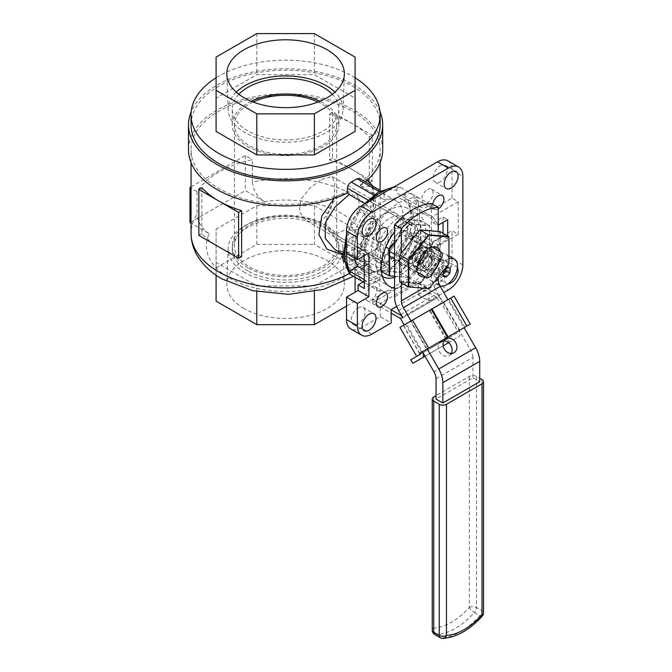 <?xml version="1.0" encoding="UTF-8"?>
<svg xmlns="http://www.w3.org/2000/svg" width="672" height="672" viewBox="0 0 672 672"><rect width="100%" height="100%" fill="white"/><g stroke="black" fill="none" stroke-linecap="round" stroke-linejoin="round"><path stroke-width="0.5" stroke-dasharray="3.36 2.52" d="M349.583 273.832L351.095 269.816A12.877 7.434 -60 0 1 355.858 269.968A12.877 7.434 -60 0 1 358.352 273.966C358.529 276.738 359.671 279.098 361.78 281.047A51.509 29.744 120 0 0 400.613 258.628L418.681 269.06A12.877 7.434 -60 0 1 418.328 266.364A12.877 7.434 -60 0 1 429.988 249.547L411.919 239.114A51.509 29.744 120 0 0 417.623 213.217A51.509 29.744 120 0 0 412.07 194.099C409.382 193.242 406.795 193.46 404.309 194.754A12.877 7.434 -60 0 1 399.319 194.687A12.877 7.434 -60 0 1 396.757 190.344L396.816 188.891L399.571 187.06L400.688 187.463A51.509 29.744 120 0 0 392.742 187.69M400.613 258.628L396.9 253.991L396.816 251.756A12.877 7.434 -60 0 1 404.074 239.232C406.568 237.619 409.181 237.577 411.919 239.114M412.07 194.099L430.139 204.532A12.877 7.434 -60 0 1 421 207.211A12.877 7.434 -60 0 1 418.328 201.314A12.877 7.434 -60 0 1 418.757 197.896L400.688 187.463M371.095 222.071A7.972 4.603 -60 0 1 375.085 221.676A7.972 4.603 -60 0 1 376.303 228.068A7.972 4.603 -60 0 1 371.095 235.091A7.972 4.603 -60 0 1 367.114 235.486A7.972 4.603 -60 0 1 365.887 229.102A7.972 4.603 -60 0 1 371.095 222.071M358.218 213.133A9.811 5.662 -60 0 1 363.124 212.646A9.811 5.662 -60 0 1 364.627 220.508A9.811 5.662 -60 0 1 358.218 229.16A9.811 5.662 -60 0 1 353.312 229.648A9.811 5.662 -60 0 1 351.809 221.785A9.811 5.662 -60 0 1 358.218 213.133M427.434 189.546A7.972 4.603 -60 0 1 431.424 189.151A7.972 4.603 -60 0 1 432.642 195.544A7.972 4.603 -60 0 1 427.434 202.566A7.972 4.603 -60 0 1 423.452 202.961A7.972 4.603 -60 0 1 422.226 196.568A7.972 4.603 -60 0 1 427.434 189.546M440.311 165.74A9.811 5.662 -60 0 1 445.217 165.253A9.811 5.662 -60 0 1 446.72 173.116A9.811 5.662 -60 0 1 440.311 181.759A9.811 5.662 -60 0 1 435.406 182.246A9.811 5.662 -60 0 1 433.902 174.384A9.811 5.662 -60 0 1 440.311 165.74M438.278 273.874A7.972 4.603 120 0 0 443.486 266.851A7.972 4.603 120 0 0 442.26 260.467A7.972 4.603 120 0 0 438.278 260.862A7.972 4.603 120 0 0 433.07 267.884A7.972 4.603 120 0 0 434.288 274.268A7.972 4.603 120 0 0 438.278 273.874M427.434 254.604A7.972 4.603 -60 0 1 431.424 254.209A7.972 4.603 -60 0 1 432.642 260.593A7.972 4.603 -60 0 1 427.434 267.616A7.972 4.603 -60 0 1 423.452 268.01A7.972 4.603 -60 0 1 422.226 261.626A7.972 4.603 -60 0 1 427.434 254.604M457.405 267.725A9.811 5.662 120 0 0 456.061 266.305A9.811 5.662 120 0 0 451.156 266.792A9.811 5.662 120 0 0 444.746 275.436A9.811 5.662 120 0 0 446.25 283.298A9.811 5.662 120 0 0 448.148 283.76M440.311 260.534A9.811 5.662 -60 0 1 445.217 260.047A9.811 5.662 -60 0 1 446.72 267.91A9.811 5.662 -60 0 1 440.311 276.553A9.811 5.662 -60 0 1 435.406 277.04A9.811 5.662 -60 0 1 433.902 269.178A9.811 5.662 -60 0 1 440.311 260.534M371.095 287.129A7.972 4.603 -60 0 1 375.085 286.734A7.972 4.603 -60 0 1 376.303 293.118A7.972 4.603 -60 0 1 371.095 300.149A7.972 4.603 -60 0 1 367.114 300.544A7.972 4.603 -60 0 1 365.887 294.151A7.972 4.603 -60 0 1 371.095 287.129M358.218 307.927A9.811 5.662 -60 0 1 363.124 307.44A9.811 5.662 -60 0 1 364.627 315.302A9.811 5.662 -60 0 1 358.218 323.954A9.811 5.662 -60 0 1 353.312 324.442A9.811 5.662 -60 0 1 351.809 316.579A9.811 5.662 -60 0 1 358.218 307.927M382.931 256.276A25.553 14.75 120 0 0 399.63 233.764A25.553 14.75 120 0 0 395.707 213.284A25.553 14.75 120 0 0 382.931 214.553A25.553 14.75 120 0 0 366.24 237.073A25.553 14.75 120 0 0 370.154 257.544A25.553 14.75 120 0 0 382.931 256.276M321.72 179.214L332.161 176.602L334.79 183.028L334.312 196.148L330.372 210.731L321.72 220.937L314.059 222.953L306.608 220.853L299.384 211.798L300.964 199.324L310.17 187.782L321.72 179.214M394.573 288.229A40.883 23.604 120 0 0 410.105 284.483A40.883 23.604 120 0 0 437.758 244.868L433.138 242.197A40.883 23.604 -60 0 1 430.727 250.135L408.316 237.199A40.883 23.604 120 0 0 408.316 204.649L430.727 217.585A40.883 23.604 -60 0 1 433.138 222.734L437.758 225.406A40.883 23.604 120 0 0 430.55 215.695A40.883 23.604 120 0 0 410.105 217.72A40.883 23.604 120 0 0 394.573 231.924M382.931 268.8A40.883 23.604 120 0 0 409.643 232.772A40.883 23.604 120 0 0 403.376 200.012A40.883 23.604 120 0 0 382.931 202.037A40.883 23.604 120 0 0 356.227 238.064A40.883 23.604 120 0 0 362.494 270.824A40.883 23.604 120 0 0 382.931 268.8M363.216 281.938L368.55 285.012A12.877 7.434 -60 0 1 377.538 282.484A12.877 7.434 -60 0 1 379.848 291.48A51.509 29.744 120 0 0 418.681 269.06M364.291 281.316L365.736 280.476A51.509 29.744 120 0 0 368.55 285.012M365.736 280.476L364.291 279.636M349.373 273.571A94.542 54.583 0 0 0 380.125 233.285A94.542 54.583 0 0 0 352.43 194.695A94.542 54.583 0 0 0 252.412 182.179C253.42 190.722 257.468 197.232 264.566 201.709A79.212 45.73 180 0 1 341.594 213.469A79.212 45.73 180 0 1 341.594 278.141A79.212 45.73 180 0 1 229.572 278.141A79.212 45.73 180 0 1 209.21 233.671L191.041 223.188M244.02 308.524A58.775 33.936 180 0 1 226.825 283.794A58.775 33.936 180 0 1 263.676 253.042A58.775 33.936 180 0 1 327.138 260.534A58.775 33.936 180 0 1 344.341 283.794A58.775 33.936 180 0 1 308.658 315.739A58.775 33.936 180 0 1 244.02 308.524M244.961 272.597A57.448 33.172 180 0 1 228.144 248.43A57.448 33.172 180 0 1 264.172 218.366A57.448 33.172 180 0 1 326.206 225.691A57.448 33.172 180 0 1 343.022 248.43A57.448 33.172 180 0 1 308.137 279.653A57.448 33.172 180 0 1 244.961 272.597M247.867 270.917A53.332 30.794 180 0 1 232.252 249.144A53.332 30.794 180 0 1 265.171 220.702A53.332 30.794 180 0 1 323.291 227.371A53.332 30.794 180 0 1 338.915 249.144A53.332 30.794 180 0 1 305.995 277.595A53.332 30.794 180 0 1 247.867 270.917M247.867 267.75A53.332 30.794 180 0 1 232.252 245.977A53.332 30.794 180 0 1 265.171 217.526A53.332 30.794 180 0 1 323.291 224.204A53.332 30.794 180 0 1 338.915 245.977A53.332 30.794 180 0 1 305.995 274.42A53.332 30.794 180 0 1 247.867 267.75M253.117 102.01A51.106 29.501 0 0 0 234.478 124.799A51.106 29.501 0 0 0 249.446 145.664A51.106 29.501 0 0 0 305.138 152.057A51.106 29.501 0 0 0 336.689 124.799A51.106 29.501 0 0 0 321.72 103.933A51.106 29.501 0 0 0 318.049 102.01M321.72 225.112A51.106 29.501 0 0 0 266.028 218.711A51.106 29.501 0 0 0 234.478 245.977A51.106 29.501 0 0 0 249.446 266.834A51.106 29.501 0 0 0 305.138 273.235A51.106 29.501 0 0 0 336.689 245.977A51.106 29.501 0 0 0 321.72 225.112M379.966 111.644A97.096 56.062 0 0 0 354.245 85.159A97.096 56.062 0 0 0 259.283 70.837A97.096 56.062 0 0 0 191.201 111.644M359.47 178.416L360.436 180.701L384.09 194.359L384.09 199.66A36.389 21.008 120 0 1 395.774 200.651A36.389 21.008 120 0 1 403.318 217.308A36.389 21.008 120 0 1 386.459 254.923L364.19 242.071C372.053 229.236 375.782 215.603 375.379 201.18L374.371 191.428L371.12 186.413L362.158 187.001L384.09 199.66M362.158 187.001L360.436 185.48L360.436 180.701M360.436 185.48L360.604 185.422A97.096 56.062 0 0 0 365.341 181.81M382.679 149.839A97.096 56.062 0 0 0 354.245 110.2A97.096 56.062 0 0 0 248.422 98.045A97.096 56.062 0 0 0 188.488 149.839M352.43 169.655A94.542 54.583 180 0 1 369.289 182.876L369.289 136.979A94.542 54.583 0 0 0 352.43 123.757A94.542 54.583 0 0 0 329.54 114.03L329.54 159.928A94.542 54.583 180 0 1 352.43 169.655L372.313 181.129L372.313 135.232L332.556 112.283L332.556 158.18L352.43 169.655M334.16 198.374L336.823 195.712A94.542 54.583 180 0 1 218.728 188.429A94.542 54.583 180 0 1 191.041 149.839A94.542 54.583 180 0 1 249.404 99.406A94.542 54.583 180 0 1 352.43 111.241A94.542 54.583 180 0 1 380.125 149.839A94.542 54.583 180 0 1 365.039 179.416L367.601 179.844M372.784 186.102L373.019 212.738L368.945 229.11L361.343 243.499L361.343 246.078A5.107 2.948 0 0 0 360.326 247.85L360.326 247.85A5.107 2.948 0 0 0 361.822 249.934C361.754 252.68 360.772 254.898 358.882 256.578L380.545 269.086L374.766 272.429L353.094 259.921L350.146 259.938L348.81 257.443L371.078 270.295L371.078 267.716L348.81 254.864L348.81 257.443A5.107 2.948 180 0 0 343.409 256.763M344.14 261.87L349.633 261.92A5.107 2.831 62 0 1 350.7 259.577L356.168 256.418A5.107 3.066 57.9 0 0 355.118 258.754C359.066 255.536 361.141 251.311 361.343 246.078M201.877 187.732L201.877 233.629A94.542 54.583 0 0 0 218.728 246.851A94.542 54.583 0 0 0 241.626 256.578M371.078 270.295A5.107 2.948 120 0 0 372.137 272.639A5.107 2.948 120 0 0 372.17 272.656L374.766 272.429M380.545 269.086L382.998 266.406A5.107 2.948 120 0 0 384.09 262.786L384.09 260.207A5.107 2.948 -60 0 1 386.459 254.923M369.65 201.02A51.509 29.744 120 0 0 361.712 209.966L359.125 209.874L358.411 212.478A12.877 7.434 -60 0 1 350.86 225.616L348.953 227.556L350.322 229.748A51.509 29.744 120 0 0 346.508 241.45M418.757 197.896A51.509 29.744 120 0 0 379.781 220.399A12.877 7.434 -60 0 1 377.555 232.268A12.877 7.434 -60 0 1 368.39 240.181A51.509 29.744 120 0 0 365.618 248.002L358.075 252.353L364.073 255.822M361.712 209.966L379.781 220.399M432.919 209.143L416.724 199.802A51.509 29.744 -60 0 1 416.606 232.42L432.793 241.76L452.029 230.656L458.237 234.251L458.237 201.701L452.029 198.114L432.919 209.143A51.509 29.744 120 0 0 430.139 204.532M429.988 249.547A51.509 29.744 120 0 0 432.793 241.76M379.848 291.48L361.78 281.047M384.09 194.359A5.107 2.948 120 0 0 383.032 192.016A5.107 2.948 120 0 0 382.57 191.831L380.503 192.284L379.277 191.579M360.604 185.422L365.039 179.416M336.823 195.712L347.222 193.15M252.412 182.179L252.412 159.642A94.542 54.583 180 0 0 197.047 191.604L197.047 214.141A94.542 54.583 0 0 0 191.041 233.285M346.508 253.445L358.075 246.767L358.075 252.353M447.796 160.801A20.446 11.802 -60 0 1 452.029 170.159L462.865 176.417M452.029 198.114L452.029 170.159M371.801 334.144L360.965 327.886L380.335 316.697L391.171 322.955M189.966 222.566L245.33 190.604L264.566 201.709M314.37 205.682L355.085 229.186L355.085 262.424L314.37 285.936L256.796 285.936L216.082 262.424L216.082 229.186L256.796 205.682L314.37 205.682L314.37 244.406L355.085 267.91L355.085 292.219M355.085 277.242L355.085 262.424M355.085 267.91L355.085 229.186M314.37 291.564L314.37 285.936M355.085 301.148L346.508 306.104M256.796 291.564L256.796 285.936M216.082 275.226L216.082 262.424M216.082 301.148L216.082 229.186M216.082 267.91L256.796 244.406L256.796 205.682M256.796 244.406L314.37 244.406M209.21 233.671C202.121 229.202 198.064 222.692 197.047 214.141M197.047 191.604L191.041 188.135M191.041 186.892L245.33 155.551L252.412 159.642M245.33 155.551L245.33 190.604M201.877 233.629L198.853 235.376M369.289 136.979L372.313 135.232M369.289 182.876L372.313 181.129M329.54 114.03L332.556 112.283M329.54 159.928L332.556 158.18M342.418 253.873A5.107 3.352 86.5 0 1 344.887 251.849C341.25 251.966 337.865 251.16 334.732 249.438L346.45 252.311L368.71 265.171A5.107 2.948 -60 0 1 370.02 265.381A5.107 2.948 -60 0 1 371.078 267.716M364.543 203.398L371.078 207.169A36.389 21.008 120 0 0 352.75 238.72A36.389 21.008 120 0 0 359.394 263.676A36.389 21.008 120 0 0 368.71 265.171M346.727 253.571A51.509 29.744 -60 0 1 349.432 238.652L365.618 248.002M368.39 240.181L350.322 229.748M373.808 195.098L374.716 195.619L372.599 197.593A5.107 2.948 120 0 0 371.078 201.869L371.078 207.169M462.865 264.877L452.029 258.619L452.029 230.656M452.029 258.619A20.446 11.802 -60 0 1 437.573 283.651L448.409 289.909M380.335 316.697L380.335 303.349L418.202 281.484L418.202 294.832L437.573 283.651M360.965 327.886A20.446 11.802 -60 0 1 350.742 328.894M418.202 294.832L429.047 301.09L443.806 292.572M432.743 204.28A7.972 4.603 120 0 0 434.288 209.219A7.972 4.603 120 0 0 438.22 208.858M437.758 244.868L447.686 239.14L447.686 235.948M438.22 225.145L437.758 225.406M429.047 301.09L429.047 287.742L396.631 306.457M364.291 270.068L380.243 279.283A40.883 23.604 -60 0 1 380.243 246.733L357.84 233.797A40.883 23.604 120 0 0 354.682 258.157M358.075 246.767L368.911 253.025M380.335 303.349L391.171 309.607M418.202 281.484L429.047 287.742M443.066 233.276L443.066 236.468L447.686 239.14M443.066 236.468L433.138 242.197M433.138 222.734L443.066 217.006L447.686 219.677M443.066 217.006L443.066 222.348M458.237 234.251L430.727 250.135M458.237 201.701L430.727 217.585M416.724 199.802L408.316 204.649M416.606 232.42L408.316 237.199M357.84 233.797L349.432 238.652M380.243 246.733L364.291 255.948M380.243 279.283L364.291 288.49M374.716 195.619L380.503 192.284M384.09 262.786L361.822 249.934L361.822 247.355A5.107 2.948 120 0 1 364.19 242.071A5.107 2.134 -141.8 0 0 361.418 242.105L361.418 242.105A5.107 2.134 -141.8 0 0 361.343 243.499A5.107 2.948 0 0 0 360.326 245.272A5.107 2.948 0 0 0 361.822 247.355L384.09 260.207M370.02 265.381L347.752 252.529A5.107 5.107 0 0 0 344.887 251.849L344.887 251.849A5.107 3.352 86.5 0 1 346.45 252.311A5.107 2.948 -60 0 1 347.752 252.529A5.107 2.948 -60 0 1 348.81 254.864A5.107 2.948 180 0 0 343.09 254.26M395.774 200.651L371.12 186.413C371.448 185.321 372.254 187.53 373.548 193.032L373.8 202.558L372.498 214.234C370.818 224.918 367.13 234.209 361.418 242.105A5.107 5.107 0 0 0 360.326 245.272L360.326 247.85C360.007 251.479 358.621 254.335 356.168 256.418A5.107 3.066 57.9 0 1 358.882 256.578A99.649 57.532 0 0 1 353.094 259.921A5.107 2.831 62 0 0 350.7 259.577L349.894 259.854L372.137 272.639M236.216 92.14A57.448 33.172 0 0 0 228.144 109.83A57.448 33.172 0 0 0 244.961 132.56A57.448 33.172 0 0 0 306.995 139.885A57.448 33.172 0 0 0 343.022 109.83A57.448 33.172 0 0 0 334.95 92.14M238.837 94.29A53.332 30.794 0 0 0 232.252 109.108A53.332 30.794 0 0 0 247.867 130.88A53.332 30.794 0 0 0 305.995 137.558A53.332 30.794 0 0 0 338.915 109.108A53.332 30.794 0 0 0 332.329 94.29M251.219 101.254A53.332 30.794 0 0 0 232.252 124.799A53.332 30.794 0 0 0 247.867 146.572A53.332 30.794 0 0 0 305.995 153.25A53.332 30.794 0 0 0 338.915 124.799A53.332 30.794 0 0 0 323.291 103.026A53.332 30.794 0 0 0 319.948 101.254M355.085 77.784A94.542 54.583 0 0 0 352.43 76.188A94.542 54.583 0 0 0 216.082 77.784M380.125 124.799A94.542 54.583 0 0 0 352.43 86.201A94.542 54.583 0 0 0 249.404 74.374A94.542 54.583 0 0 0 191.041 124.799M355.085 131.41L355.085 98.162L314.37 74.659L256.796 74.659L216.082 98.162L216.082 131.41M355.085 57.103L355.085 98.162M314.37 33.6L314.37 74.659M256.796 33.6L256.796 74.659M216.082 57.103L216.082 98.162M412.037 225.666L412.037 225.666A22.999 13.28 120 0 0 389.038 238.938A22.999 13.28 120 0 0 389.038 265.499L331.22 232.117A22.999 13.28 120 0 0 354.22 218.837A22.999 13.28 120 0 0 354.22 192.284L354.22 192.284A22.999 13.28 120 0 0 331.22 205.565A22.999 13.28 120 0 0 331.22 232.117L389.038 265.499A22.999 13.28 120 0 0 412.037 252.218A22.999 13.28 120 0 0 412.037 225.666L354.22 192.284L412.037 225.666M413.095 235.973L402.578 229.908A17.993 10.382 120 0 0 398.496 232.26L387.988 250.471A17.993 10.382 120 0 0 387.988 255.184L398.496 261.257A17.993 10.382 120 0 0 402.578 258.896L413.095 240.685A17.993 10.382 120 0 0 413.095 235.973L442 252.664M442 257.376L413.095 240.685M431.491 246.599L402.578 229.908M427.409 248.951L398.496 232.26M416.892 267.162L394.573 254.276M389.592 251.395L387.988 250.471M416.892 271.874L394.573 258.989M389.592 256.116L387.988 255.184M427.409 277.948L398.496 261.257M431.491 275.587L402.578 258.896M392.364 231.697A25.553 14.75 120 0 0 387.761 267.708A25.553 14.75 120 0 0 408.719 259.468A25.553 14.75 120 0 0 413.314 223.448A25.553 14.75 120 0 0 392.364 231.697M397.732 253.126A25.553 14.75 -60 0 1 376.774 261.366A25.553 14.75 -60 0 1 381.377 225.355A25.553 14.75 -60 0 1 402.326 217.106A25.553 14.75 -60 0 1 397.732 253.126M394.573 277.41A35.776 20.656 120 0 0 411.986 265.02A35.776 20.656 120 0 0 418.429 214.603A35.776 20.656 120 0 0 389.088 226.145A35.776 20.656 120 0 0 382.326 276.36L371.666 270.22A35.776 20.656 120 0 0 400.999 258.678A35.776 20.656 120 0 0 407.442 208.261A35.776 20.656 120 0 0 378.109 219.803A35.776 20.656 120 0 0 371.666 270.22M413.96 248.396A16.498 9.526 -60 0 1 428.039 242.407A16.498 9.526 -60 0 1 425.628 264.995A16.498 9.526 -60 0 1 411.541 270.984A16.498 9.526 -60 0 1 413.96 248.396M439.286 262.088A16.498 9.526 120 0 0 440.042 251.53M432.348 247.094A16.498 9.526 120 0 0 426.896 249.841M399.865 281.484L399.865 254.915L419.79 230.135L439.715 231.907L439.715 258.476L419.79 283.265L399.865 281.484L399.739 281.971L419.975 283.786L428.585 288.75L448.955 263.743M419.79 283.265L419.975 283.786L440.21 258.611L448.82 263.584L448.82 236.594M439.715 258.476L440.21 258.611L440.21 231.63L439.715 231.907M417.404 266.272A16.498 9.526 120 0 0 417.757 272.37M425.443 276.814A16.498 9.526 120 0 0 434.204 270.883M394.708 237.283A16.498 9.526 -60 0 1 408.786 231.294A16.498 9.526 -60 0 1 406.375 253.882A16.498 9.526 -60 0 1 392.288 259.871A16.498 9.526 -60 0 1 394.708 237.283M415.481 259.132A16.498 9.526 120 0 0 417.892 236.552A16.498 9.526 120 0 0 403.813 242.542A16.498 9.526 120 0 0 401.394 265.129A16.498 9.526 120 0 0 415.481 259.132M380.612 270.362L380.612 243.802L400.537 219.013L420.462 220.794L420.462 247.363L400.537 272.143L380.612 270.362L380.486 270.858L400.722 272.664L420.958 247.489L420.958 220.508L400.722 218.702L380.486 243.877L380.486 270.858L381.377 271.37M400.537 272.143L409.332 277.637L394.573 276.318M380.612 243.802L385.846 246.968M400.537 219.013L409.332 223.675L429.568 225.481L429.568 252.462L409.332 277.637L429.702 252.63L429.702 225.884L409.643 224.095L394.573 242.852M394.573 242.038L409.332 223.675L409.643 224.095M420.462 220.794L420.958 220.508L429.702 225.884M420.462 247.363L429.702 252.63M394.573 276.234L409.643 277.578M451.198 353.472A8.014 6.544 -120 0 1 449.173 355.513A8.014 6.544 -120 0 1 439.496 351.851A8.014 6.544 -120 0 1 441.16 341.636L445.964 338.864L441.16 341.636A8.014 6.544 -120 0 1 443.94 340.906M449.173 355.513L453.978 352.741L449.173 355.513M436.052 378.672L472.912 357.395L472.912 377.782L436.052 399.059M427.207 348.944L411.062 320.972M401.36 282.912L401.36 252.966M421.504 352.237L405.35 324.265L406.258 323.744L422.402 351.716L458.833 330.691A5.275 3.041 60 0 1 458.833 336.781L448.61 342.678M472.912 377.782L479.707 381.704M472.912 357.395A9.811 5.662 -120 0 0 470.879 350.557L434.02 371.834M398.63 310.54L435.49 289.262L470.879 350.557M435.49 289.262A19.622 11.332 60 0 1 431.424 275.587L394.573 296.864M431.424 203.515L431.424 275.587M438.22 277.091L438.22 231.445M454.104 296.117L441.538 303.374L457.691 331.346L456.784 331.867L464.066 327.667L447.922 299.695M412.994 235.922L427.72 244.415L412.994 269.909L398.278 261.408L412.994 235.922L419.79 239.845L405.073 265.331L419.79 273.832L434.507 248.338L419.79 239.845M398.278 261.408L405.073 265.331M427.72 244.415L434.507 248.338M412.994 269.909L419.79 273.832M482.017 379.613L482.017 610.68L476.524 607.513L476.524 376.446L479.707 378.277M476.524 376.446A5.107 2.948 -0 0 0 469.3 376.446L436.052 395.64M406.258 323.744L399.941 327.39M448.694 299.242L464.848 327.214L446.057 338.066L429.904 310.094L450.568 298.166L442.68 302.719L439.228 296.73L402.805 317.764M442.68 302.719L440.639 303.895L437.186 297.914L400.756 318.948M441.538 303.374L440.639 303.895M403.309 325.45L419.454 353.422L456.784 331.867A1.184 0.68 60 0 1 456.784 333.236L420.361 354.27M425.04 356.286L443.142 345.836M412.776 363.367L458.833 336.781M449.207 342.334L447.157 338.797L456.784 333.236M410.735 359.822L447.157 338.797M400.94 314.538L436.59 293.95A5.275 3.041 60 0 1 439.228 296.73M400.168 318.318L436.59 297.284A1.184 0.68 60 0 1 437.186 297.914M436.59 297.284L409.223 281.492L372.8 302.518L391.171 313.127M436.59 293.95L409.223 278.149L409.223 281.492M409.223 278.149L372.8 299.183L391.171 309.792M372.8 299.183L372.8 302.518M445.402 338.436L426.611 349.289L410.466 321.317L429.257 310.472L445.402 338.436L447.451 337.26M429.257 310.472L429.904 310.094M405.35 324.265L410.466 321.317M457.691 331.346L464.066 327.667M416.648 260.089A6.376 3.679 -60 0 1 413.465 260.408A6.376 3.679 -60 0 1 412.482 255.293A6.376 3.679 -60 0 1 416.648 249.673A6.376 3.679 -60 0 1 419.84 249.362A6.376 3.679 -60 0 1 420.815 254.47A6.376 3.679 -60 0 1 416.648 260.089M438.278 272.58A6.376 3.679 -60 0 1 435.086 272.891A6.376 3.679 -60 0 1 434.112 267.784A6.376 3.679 -60 0 1 438.278 262.164A6.376 3.679 -60 0 1 441.462 261.845A6.376 3.679 -60 0 1 442.445 266.952A6.376 3.679 -60 0 1 438.278 272.58M438.278 279.787A15.212 8.778 -60 0 1 430.668 280.543A15.212 8.778 -60 0 1 428.341 268.355A15.212 8.778 -60 0 1 438.278 254.948A15.212 8.778 -60 0 1 445.88 254.201A15.212 8.778 -60 0 1 448.216 266.381A15.212 8.778 -60 0 1 438.278 279.787M439.908 285.793A15.212 8.778 -60 0 1 439.144 285.432A15.212 8.778 -60 0 1 436.808 273.244A15.212 8.778 -60 0 1 446.746 259.837A15.212 8.778 -60 0 1 448.955 258.829M445.922 268.859L446.208 265.986L443.066 265.062L439.438 268.934L443.604 271.337M443.066 265.062L447.224 267.464M446.208 265.986L450.374 268.388M439.438 268.934L438.959 273.722L442.1 274.646L443.411 273.252M442.1 274.646L443.209 275.285M438.959 273.722L443.117 276.133M424.242 253.361A6.434 3.721 120 0 0 422.94 251.084A6.434 3.721 120 0 0 417.707 253.109A6.434 3.721 120 0 0 415.212 259.955A6.434 3.721 120 0 0 416.506 262.231A6.434 3.721 120 0 0 421.739 260.207A6.434 3.721 120 0 0 424.242 253.361M415.187 259.938A6.434 3.721 -60 0 1 417.682 253.092A6.434 3.721 -60 0 1 422.915 251.068A6.434 3.721 -60 0 1 424.208 253.344A6.434 3.721 -60 0 1 421.714 260.19A6.434 3.721 -60 0 1 416.48 262.214A6.434 3.721 -60 0 1 415.187 259.938M424.04 254.134A5.468 3.158 120 0 0 422.94 252.193A5.468 3.158 120 0 0 418.488 253.915A5.468 3.158 120 0 0 416.363 259.736A5.468 3.158 120 0 0 417.463 261.677A5.468 3.158 120 0 0 421.915 259.955A5.468 3.158 120 0 0 424.04 254.134M431.945 257.813A6.434 3.721 120 0 0 426.838 256.242A6.434 3.721 120 0 0 422.923 264.407A6.434 3.721 120 0 0 428.03 265.978A6.434 3.721 120 0 0 431.945 257.813M423.125 263.634A5.468 3.158 -60 0 1 425.242 257.813A5.468 3.158 -60 0 1 429.694 256.091A5.468 3.158 -60 0 1 430.794 258.031A5.468 3.158 -60 0 1 428.669 263.852A5.468 3.158 -60 0 1 424.217 265.574A5.468 3.158 -60 0 1 423.125 263.634M418.883 261.517L422.923 256.939A10.466 6.04 120 0 0 420.101 266.465L418.883 261.517L412.465 257.813L415.187 252.47L419.236 247.892L422.52 247.111L427.132 247.103L427.031 251.286L428.249 256.234L434.666 259.938L431.945 265.28L427.896 269.858L424.612 270.64L420 270.648L413.582 266.944L416.867 266.171L421.478 266.154L427.896 269.858M428.249 256.234L424.208 260.812L421.478 266.154M412.465 257.813L412.364 261.996L413.582 266.944M434.666 259.938L434.767 255.755A10.466 6.04 120 0 0 430.265 251.58A10.466 6.04 120 0 0 422.923 256.939L425.653 251.597L430.265 251.58L433.549 250.807L434.767 255.755A10.466 6.04 120 0 1 431.945 265.28A10.466 6.04 120 0 1 424.612 270.64A10.466 6.04 120 0 1 420.101 266.465L420 270.648M419.236 247.892L425.653 251.597M427.132 247.103L433.549 250.807M412.364 261.996A10.466 6.04 120 0 0 416.867 266.171A10.466 6.04 -60 0 0 424.208 260.812A10.466 6.04 -60 0 0 427.031 251.286A10.466 6.04 -60 0 0 422.52 247.111A10.466 6.04 -60 0 0 415.187 252.47A10.466 6.04 -60 0 0 412.364 261.996M355.118 258.754A94.542 54.583 180 0 1 349.633 261.92M404.309 194.754A46.402 26.788 -60 0 1 410.399 213.217A46.402 26.788 -60 0 1 404.074 239.232M372.17 272.656A46.402 26.788 -60 0 1 358.352 273.966M396.816 251.756A46.402 26.788 -60 0 1 382.998 266.406M351.095 269.816A46.402 26.788 -60 0 1 350.86 225.616M382.57 191.831A46.402 26.788 -60 0 1 396.757 190.344M358.411 212.478A46.402 26.788 -60 0 1 372.599 197.593M371.078 201.869L367.895 200.029M423.167 288.271L434.498 281.728M440.294 637.72A5.107 2.948 -60 0 0 441.344 637.955L435.851 634.788A65.512 37.825 120 0 0 474.415 612.52L479.909 615.695A65.512 37.825 -60 0 1 441.344 637.955A5.107 3.914 -92.8 0 0 443.092 638.4M469.3 376.446L469.3 607.513A60.404 34.877 -60 0 1 433.742 628.034L433.742 396.976M469.3 607.513A5.107 2.948 180 0 1 476.524 607.513A5.107 2.948 -60 0 1 474.415 612.52A5.107 1.453 -137.9 0 1 469.3 607.513M482.194 616.19A5.107 1.453 -137.9 0 1 479.909 615.695A5.107 2.948 120 0 0 482.017 610.68A5.107 2.948 180 0 1 483.512 612.763M432.247 630.126A5.107 2.948 180 0 1 433.742 628.034A5.107 3.914 -92.8 0 0 435.851 634.788A5.107 2.948 120 0 1 434.801 634.553M459.732 330.162L443.587 302.198M375.085 221.676L385.921 227.934M363.124 212.646L373.968 218.912M431.424 189.151L442.26 195.409M445.217 165.253L456.061 171.511M431.424 254.209L442.26 260.467M445.217 260.047L456.061 266.305M375.085 286.734L385.921 292.992M363.124 307.44L373.968 313.706M332.161 176.602L395.707 213.284M403.376 200.012L430.55 215.695M380.125 190.344L380.125 233.285L373.901 255.595L368.785 262.87L353.472 276.31M228.144 248.43L226.825 283.794M232.252 245.977L232.252 249.144M234.478 245.977L234.478 124.799M380.125 162.616L380.125 149.839M346.508 234.108L348.953 227.556M191.041 162.616L191.041 149.839M336.689 245.977L336.689 124.799M338.915 245.977L338.915 249.144M343.022 248.43L344.341 283.794M343.291 254.377L359.394 263.676M362.494 270.824L389.668 286.507M306.608 220.853L370.154 257.544M359.125 209.874L363.426 204.616M394.237 186.833L399.571 187.06M383.032 192.016L380.831 190.747M353.312 324.442L364.157 330.7M367.114 300.544L377.95 306.802M435.406 277.04L446.25 283.298M423.452 268.01L434.288 274.268M435.406 182.246L446.25 188.504M423.452 202.961L434.288 209.219M353.312 229.648L364.157 235.906M367.114 235.486L377.95 241.744M421 207.211L399.319 194.687M377.538 282.484L355.858 269.968M228.144 109.83L226.825 74.458M232.252 124.799L232.252 109.108M338.915 124.799L338.915 109.108M343.022 109.83L344.341 74.458M376.774 261.366L387.761 267.708M418.429 214.603L407.442 208.261M402.326 217.106L413.314 223.448M437.144 247.666L428.039 242.407M420.647 276.242L411.541 270.984M417.892 236.552L408.786 231.294M401.394 265.129L392.288 259.871M403.486 325.349L419.63 353.321M466.712 326.138L450.568 298.166M413.465 260.408L435.086 272.891M430.668 280.543L439.144 285.432M445.88 254.201L448.955 255.973M419.84 249.362L441.462 261.845M422.94 252.193L429.694 256.091M417.463 261.677L424.217 265.574"/><path stroke-width="1.01" d="M381.94 241.349A7.972 4.603 120 0 0 387.148 234.326A7.972 4.603 120 0 0 385.921 227.934A7.972 4.603 120 0 0 381.94 228.329A7.972 4.603 120 0 0 376.732 235.36A7.972 4.603 120 0 0 377.95 241.744A7.972 4.603 120 0 0 381.94 241.349M369.062 235.418A9.811 5.662 120 0 0 375.472 226.775A9.811 5.662 120 0 0 373.968 218.912A9.811 5.662 120 0 0 369.062 219.391A9.811 5.662 120 0 0 362.653 228.043A9.811 5.662 120 0 0 364.157 235.906A9.811 5.662 120 0 0 369.062 235.418M438.22 208.858A7.972 4.603 120 0 0 438.278 208.824A7.972 4.603 120 0 0 443.486 201.802A7.972 4.603 120 0 0 442.26 195.409A7.972 4.603 120 0 0 438.278 195.804A7.972 4.603 120 0 0 432.743 204.28M451.156 188.017A9.811 5.662 120 0 0 457.565 179.374A9.811 5.662 120 0 0 456.061 171.511A9.811 5.662 120 0 0 451.156 171.998A9.811 5.662 120 0 0 444.746 180.642A9.811 5.662 120 0 0 446.25 188.504A9.811 5.662 120 0 0 451.156 188.017M448.148 283.76A9.811 5.662 120 0 0 451.156 282.811A9.811 5.662 120 0 0 457.405 267.725M381.94 306.407A7.972 4.603 120 0 0 387.148 299.376A7.972 4.603 120 0 0 385.921 292.992A7.972 4.603 120 0 0 381.94 293.387A7.972 4.603 120 0 0 376.732 300.409A7.972 4.603 120 0 0 377.95 306.802A7.972 4.603 120 0 0 381.94 306.407M369.062 330.212A9.811 5.662 120 0 0 375.472 321.569A9.811 5.662 120 0 0 373.968 313.706A9.811 5.662 120 0 0 369.062 314.185A9.811 5.662 120 0 0 362.653 322.837A9.811 5.662 120 0 0 364.157 330.7A9.811 5.662 120 0 0 369.062 330.212M364.291 279.636L349.549 271.127A51.509 29.744 -60 0 1 346.651 256.36A51.509 29.744 -60 0 1 346.727 253.571M346.508 241.45A51.509 29.744 120 0 0 344.77 255.276A51.509 29.744 120 0 0 350.482 274.588L363.216 281.938M318.049 102.01A51.106 29.501 0 0 0 253.117 102.01M191.201 111.644A97.096 56.062 0 0 0 188.488 124.799A97.096 56.062 0 0 0 216.922 164.438A97.096 56.062 0 0 0 322.736 176.593A97.096 56.062 0 0 0 382.679 124.799A97.096 56.062 0 0 0 379.966 111.644M188.488 124.799L188.488 149.839A97.096 56.062 0 0 0 216.922 189.479A97.096 56.062 0 0 0 347.222 193.15L347.424 188.21C347.684 185.581 348.97 183.54 351.288 182.095A97.096 56.062 0 0 0 357.067 178.76L359.47 178.416L380.831 190.747M365.341 181.81A97.096 56.062 0 0 0 382.679 149.839L382.679 124.799M367.601 179.844L372.784 186.102M334.16 198.374L321.787 216.056L318.881 234.604L326.962 249.169L342.14 254.587L342.14 257.166L344.14 261.87M238.602 258.325L241.626 256.578L241.626 210.68A94.542 54.583 180 0 1 218.728 200.953A94.542 54.583 180 0 1 201.877 187.732L198.853 189.479L198.853 235.376L238.602 258.325L238.602 212.428L198.853 189.479M350.482 274.588L349.583 273.832L343.384 256.326L346.508 234.108M346.508 231.076L346.508 253.445L357.353 259.703L357.353 237.334L346.508 231.076A20.446 11.802 -60 0 1 360.965 206.044L371.801 212.302A20.446 11.802 120 0 0 357.353 237.334M443.806 292.572L448.409 289.909A20.446 11.802 120 0 0 462.865 264.877L462.865 176.417A20.446 11.802 120 0 0 458.632 167.059A20.446 11.802 120 0 0 448.409 168.067L437.573 161.809L360.965 206.044M437.573 161.809A20.446 11.802 -60 0 1 447.796 160.801L458.632 167.059M364.073 255.822L364.291 288.49L358.075 284.903L358.075 290.497L346.508 297.167L357.353 303.433L357.353 325.794A20.446 11.802 120 0 0 361.586 335.152A20.446 11.802 120 0 0 371.801 334.144L391.171 322.955L391.171 309.607L396.631 306.457M191.041 223.188L189.966 222.566L189.966 187.513L191.041 186.892M355.085 292.219L355.085 277.242M346.508 306.104L314.37 324.652L314.37 291.564M314.37 324.652L256.796 324.652L256.796 291.564M256.796 324.652L216.082 301.148L216.082 275.226M191.041 188.135L189.966 187.513M241.626 210.68L238.602 212.428M347.424 192.99L349.154 194.51L334.874 207.253L325.332 222.692L325.256 238.367L334.732 249.438L343.291 254.377M349.154 194.51L364.543 203.398M361.586 335.152L350.742 328.894A20.446 11.802 -60 0 1 346.508 319.536L357.353 325.794M346.508 297.167L346.508 319.536M358.075 284.903L364.291 281.316M448.409 168.067L371.801 212.302M394.573 231.924A40.883 23.604 120 0 0 389.668 286.507A40.883 23.604 120 0 0 394.573 288.229M447.686 235.948L447.686 219.677L438.22 225.145M357.353 303.433L368.911 296.755L368.911 253.025L357.353 259.703M354.682 258.157A40.883 23.604 120 0 0 357.84 266.347L364.291 270.068M358.075 290.497L368.911 296.755M443.066 222.348L443.066 233.276M357.84 266.347L349.549 271.127M343.09 254.26A5.107 2.948 180 0 0 342.14 254.587A5.107 3.352 86.5 0 1 342.418 253.873M327.138 49.736A58.775 33.936 0 0 0 262.508 42.521A58.775 33.936 0 0 0 226.825 74.458A58.775 33.936 0 0 0 244.02 97.717A58.775 33.936 0 0 0 307.49 105.218A58.775 33.936 0 0 0 344.341 74.458A58.775 33.936 0 0 0 327.138 49.736M334.95 92.14A57.448 33.172 0 0 0 326.206 85.655A57.448 33.172 0 0 0 236.216 92.14M332.329 94.29A53.332 30.794 0 0 0 323.291 87.335A53.332 30.794 0 0 0 238.837 94.29M319.948 101.254A53.332 30.794 0 0 0 251.219 101.254M216.082 77.784A94.542 54.583 0 0 0 191.041 114.786A94.542 54.583 0 0 0 218.728 153.384A94.542 54.583 0 0 0 321.762 165.211A94.542 54.583 0 0 0 380.125 114.786A94.542 54.583 0 0 0 355.085 77.784M191.041 114.786L191.041 124.799A94.542 54.583 0 0 0 218.728 163.397A94.542 54.583 0 0 0 321.762 175.232A94.542 54.583 0 0 0 380.125 124.799L380.125 114.786M314.37 154.913L355.085 131.41L355.085 57.103L314.37 33.6L256.796 33.6L216.082 57.103L216.082 131.41L256.796 154.913L314.37 154.913L314.37 113.854L355.085 90.35M216.082 90.35L256.796 113.854L314.37 113.854M256.796 113.854L256.796 154.913M442 257.376A17.993 10.382 120 0 0 442 252.664L431.491 246.599A17.993 10.382 120 0 0 427.409 248.951L416.892 267.162A17.993 10.382 120 0 0 416.892 271.874L427.409 277.948A17.993 10.382 120 0 0 431.491 275.587L442 257.376M394.573 254.276L389.592 251.395M394.573 258.989L389.592 256.116M382.654 276.562L382.326 276.368A35.776 20.656 120 0 0 382.654 276.562A35.776 20.656 120 0 0 394.573 277.41M434.204 270.883A16.498 9.526 120 0 0 434.734 270.253A16.498 9.526 120 0 0 439.286 262.088M440.042 251.53A16.498 9.526 120 0 0 437.144 247.666A16.498 9.526 120 0 0 432.348 247.094M426.896 249.841A16.498 9.526 120 0 0 423.066 253.655A16.498 9.526 120 0 0 417.404 266.272M419.975 229.816L399.739 254.99L399.739 281.971L408.349 286.944L408.349 259.963L428.585 234.788L448.82 236.594L440.21 231.63L419.975 229.816L428.896 235.208L408.845 260.165L408.845 286.902L428.896 288.691L448.955 263.743L448.955 237.006L428.896 235.208M428.896 288.691L408.845 286.902M399.739 254.99L408.845 260.165M417.757 272.37A16.498 9.526 120 0 0 420.647 276.242A16.498 9.526 120 0 0 425.443 276.814M381.377 271.37L389.096 275.831L389.096 248.85L394.573 242.038M394.573 276.318L389.096 275.831L394.573 276.234M385.846 246.968L389.592 249.043L389.592 275.789M394.573 242.852L389.592 249.043M445.964 338.864L445.964 338.864A8.014 6.544 60 0 0 444.301 349.079A8.014 6.544 60 0 0 453.978 352.741L453.978 352.741A8.014 6.544 60 0 0 455.633 342.535A8.014 6.544 60 0 0 445.964 338.864M443.94 340.906A8.014 6.544 -120 0 1 450.828 345.307A8.014 6.544 -120 0 1 451.198 353.472M426.611 349.289L419.63 353.321L422.402 351.716L434.02 371.834A9.811 5.662 60 0 1 436.052 378.672L436.052 399.059L442.848 402.982L442.848 382.662A19.622 11.332 -120 0 0 438.782 368.987L427.207 348.944M442.848 402.982L479.707 381.704L479.707 361.385L442.848 382.662M411.062 320.972L403.393 307.692A9.811 5.662 60 0 1 401.36 300.854L401.36 282.912M401.36 252.966L401.36 228.724L394.573 224.801L394.573 296.864A19.622 11.332 -120 0 0 398.63 310.54L402.805 317.764A5.275 3.041 -120 0 0 400.168 314.983L400.94 314.538M438.22 231.445L438.22 207.438L431.424 203.515A61.328 35.406 -60 0 0 394.573 224.801M434.498 281.728L438.22 279.577L438.22 277.091M438.22 279.577A9.811 5.662 -120 0 0 440.252 286.415L403.393 307.692M438.782 368.987L475.642 347.71L464.066 327.667L466.712 326.138L464.848 327.214M447.922 299.695L440.252 286.415M475.642 347.71A19.622 11.332 60 0 1 479.707 361.385M438.22 207.438A61.328 35.406 120 0 0 401.36 228.724M479.707 378.277L482.017 379.613A5.107 2.948 -0 0 1 483.512 381.704A5.107 2.948 -0 0 1 482.017 383.788L446.46 404.317L446.46 635.384A60.404 34.877 120 0 0 482.017 614.855L482.017 383.788M436.052 395.64L433.742 396.976A5.107 2.948 -0 0 0 432.247 399.059A5.107 2.948 -0 0 0 433.742 401.142L439.236 404.317A5.107 2.948 -0 0 0 446.46 404.317M391.171 313.127L400.168 318.318A1.184 0.68 -120 0 1 400.756 318.948L404.216 324.929M422.402 357.806A5.275 3.041 -120 0 0 422.402 351.716L420.361 352.901A1.184 0.68 -120 0 1 420.361 354.27L410.735 359.822L412.776 363.367L425.04 356.286M443.142 345.836L448.61 342.678M391.171 309.792L400.168 314.983M416.094 355.362L399.941 327.39L431.298 309.288L447.451 337.26L419.454 353.422M431.298 309.288L454.104 296.117L470.257 324.089L448.098 336.882L431.953 308.91M446.057 338.066L448.098 336.882M464.066 327.667L470.257 324.089M448.955 258.829A15.212 8.778 -60 0 1 454.348 259.09A15.212 8.778 -60 0 1 456.683 271.278A15.212 8.778 -60 0 1 446.746 284.676A15.212 8.778 -60 0 1 439.908 285.793M443.604 271.337L443.117 276.133L446.267 277.049L449.896 273.176L450.374 268.388L447.224 267.464L443.604 271.337M443.411 273.252L445.729 270.774L445.922 268.859M445.729 270.774L449.896 273.176M443.209 275.285L446.267 277.049M353.472 276.31L323.686 289.363L288.481 294.328L252.857 290.724L221.903 278.905C211.084 272.731 202.852 264.928 197.207 255.494C193.158 248.548 191.1 241.147 191.041 233.285A94.542 54.583 0 0 0 218.728 271.883A94.542 54.583 0 0 0 349.373 273.571M392.742 187.69A51.509 29.744 120 0 0 369.65 201.02M351.288 182.095L373.808 195.098M379.277 191.579L357.067 178.76M367.895 200.029L347.424 188.21M342.14 257.166A5.107 2.948 180 0 1 343.409 256.763M401.36 300.854L423.167 288.271M433.742 401.142L433.742 632.209L439.236 635.384L439.236 404.317M483.512 612.763A5.107 2.948 180 0 1 482.017 614.855A5.107 1.453 -137.9 0 1 482.194 616.19A5.107 5.107 0 0 0 483.512 612.763L483.512 381.704M432.247 630.126A5.107 5.107 0 0 0 434.801 634.553A5.107 2.948 120 0 1 433.742 632.209A5.107 2.948 180 0 1 432.247 630.126L432.247 399.059M446.46 635.384A5.107 2.948 180 0 1 439.236 635.384A5.107 2.948 -60 0 0 440.294 637.72A5.107 5.107 0 0 0 443.092 638.4A5.107 3.914 -92.8 0 0 446.46 635.384M428.66 348.104L412.507 320.141M450.736 298.066L466.889 326.038M380.125 190.344L380.125 162.616M191.041 233.285L191.041 162.616M363.426 204.616L378.412 192.066L394.237 186.833M482.194 616.19C469.694 629.874 456.666 637.274 443.092 638.4M434.801 634.553L440.294 637.72M448.955 255.973L454.348 259.09"/></g></svg>
